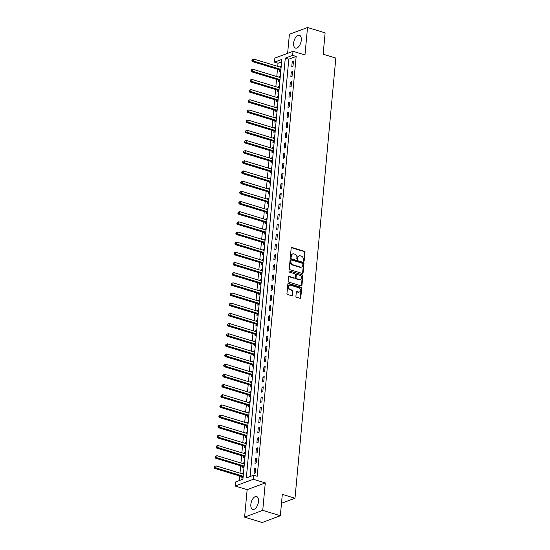<?xml version="1.0" encoding="UTF-8"?>
<svg xmlns="http://www.w3.org/2000/svg" width="550" height="550" viewBox="0 0 550 550"><rect width="100%" height="100%" fill="white"/><g stroke="black" fill="none" stroke-linecap="round" stroke-linejoin="round"><path stroke-width="0.82" d="M303.676 261.202A0.591 0.468 69.5 0 0 304.212 260.789L305.002 252.306A0.846 0.674 69.5 0 0 304.384 251.295L291.947 247.5A0.846 0.674 69.5 0 0 291.177 248.091L290.393 256.575A0.591 0.468 69.5 0 0 291.363 256.871L291.459 255.771A2.702 2.152 69.5 0 1 292.724 253.914A2.702 2.152 69.5 0 1 293.906 253.894L294.944 254.21A2.702 2.152 69.5 0 1 296.918 257.434L296.821 258.534A0.591 0.468 69.5 0 0 297.784 258.83L297.887 257.73A2.702 2.152 69.5 0 1 299.152 255.874A2.702 2.152 69.5 0 1 300.334 255.853L301.373 256.163A2.702 2.152 69.5 0 1 303.346 259.394L303.249 260.494A0.591 0.468 69.5 0 0 303.676 261.202M303.655 261.195A0.591 0.468 69.5 0 0 303.724 260.968L304.507 252.484A0.846 0.674 69.5 0 0 303.896 251.474L291.452 247.686A0.846 0.674 69.5 0 0 291.356 247.665M290.806 257.276A0.591 0.468 69.5 0 0 290.868 257.056L290.971 255.956L291.459 255.771M297.227 259.236A0.591 0.468 69.5 0 0 297.296 259.016L297.399 257.916L297.887 257.73M258.493 501.545A6.717 3.486 -73.1 0 0 256.63 496.547A6.717 3.486 -73.1 0 0 250.848 504.398A6.717 3.486 -73.1 0 0 252.711 509.396A6.717 3.486 -73.1 0 0 258.493 501.545M301.283 40.239A6.717 3.486 -73.1 0 0 299.42 35.241A6.717 3.486 -73.1 0 0 293.645 43.093A6.717 3.486 -73.1 0 0 295.508 48.091A6.717 3.486 -73.1 0 0 301.283 40.239M295.914 296.216A0.846 0.674 69.5 0 0 296.532 297.227L300.025 298.293A0.846 0.674 69.5 0 0 300.788 297.701L301.661 288.282A0.846 0.674 69.5 0 0 301.049 287.272L288.606 283.477A0.846 0.674 69.5 0 0 287.843 284.068L286.969 293.494A0.846 0.674 69.5 0 0 287.581 294.498L291.803 295.783A0.846 0.674 69.5 0 0 292.566 295.199L292.937 291.163A0.846 0.674 69.5 0 0 292.325 290.153L290.228 289.52A2.262 1.794 69.5 0 1 288.599 287.416A2.262 1.794 69.5 0 1 289.637 285.264A2.262 1.794 69.5 0 1 290.627 285.244L298.815 287.739A2.262 1.794 69.5 0 1 300.451 289.843A2.262 1.794 69.5 0 1 299.413 291.995A2.262 1.794 69.5 0 1 298.423 292.016L297.055 291.596A0.846 0.674 69.5 0 0 296.292 292.188L295.914 296.216M253.688 475.193L253.309 479.256L235.187 486.028L235.558 481.965L242.907 479.215L281.854 59.407L274.505 62.15L274.883 58.08L293.012 51.308L292.634 55.378L285.285 58.121L246.338 477.936L253.688 475.193L257.207 476.266L296.154 56.451L292.634 55.378M293.012 51.308L304.982 54.959L307.526 27.5L325.126 32.862L323.146 54.223L335.823 58.08L294.993 498.231L282.315 494.374L280.335 515.728L262.735 510.366L265.279 482.907L253.309 479.256M302.328 273.453A0.846 0.674 69.5 0 0 303.091 272.869L303.964 263.443A0.846 0.674 69.5 0 0 303.353 262.433L290.909 258.644A0.846 0.674 69.5 0 0 290.146 259.229L289.272 268.654A0.846 0.674 69.5 0 0 289.891 269.665L302.328 273.453M302.816 275.859L301.943 285.285A0.846 0.674 69.5 0 1 301.173 285.876L288.736 282.081A0.846 0.674 69.5 0 1 288.118 281.071L288.496 277.042A0.846 0.674 69.5 0 1 289.259 276.451L294.305 277.991A0.846 0.674 69.5 0 0 295.068 277.399L295.316 274.725A0.846 0.674 69.5 0 0 294.697 273.714L289.444 272.119A0.591 0.468 69.5 0 1 289.554 270.999L302.197 274.856A0.846 0.674 69.5 0 1 302.816 275.859L302.328 276.045L301.448 285.471L301.943 285.285M280.335 515.728L262.206 522.5L244.606 517.138L262.735 510.366M307.526 27.5L289.396 34.272L287.629 53.323M296.154 56.451L288.805 59.194L250.092 476.534M292.222 61.847L291.768 66.729L292.999 66.268L293.446 61.387L292.222 61.847L293.377 62.198M291.28 72.016L290.826 76.897L292.05 76.443L292.504 71.562L291.28 72.016L292.428 72.366M290.338 82.184L289.884 87.065L291.108 86.611L291.562 81.73L290.338 82.184L291.486 82.534M289.396 92.359L288.942 97.24L290.166 96.779L290.62 91.898L289.396 92.359L290.544 92.709M288.447 102.527L288.001 107.408L289.224 106.948L289.678 102.066L288.447 102.527L289.603 102.877M287.506 112.695L287.052 117.576L288.276 117.123L288.729 112.241L287.506 112.695L288.654 113.046M286.564 122.863L286.11 127.744L287.334 127.291L287.788 122.409L286.564 122.863L287.712 123.214M285.622 133.038L285.168 137.919L286.392 137.459L286.846 132.578L285.622 133.038L286.77 133.389M284.68 143.206L284.226 148.088L285.45 147.627L285.904 142.746L284.68 143.206L285.828 143.557M283.731 153.374L283.278 158.256L284.508 157.802L284.955 152.921L283.731 153.374L284.886 153.725M282.789 163.542L282.336 168.424L283.559 167.97L284.013 163.089L282.789 163.542L283.938 163.893M281.847 173.718L281.394 178.599L282.618 178.138L283.071 173.257L281.847 173.718L282.996 174.068M280.906 183.886L280.452 188.767L281.676 188.306L282.129 183.425L280.906 183.886L282.054 184.236M279.957 194.054L279.51 198.935L280.734 198.481L281.188 193.6L279.957 194.054L281.112 194.404M279.015 204.222L278.561 209.103L279.785 208.649L280.239 203.768L279.015 204.222L280.163 204.572M278.073 214.397L277.619 219.278L278.843 218.817L279.297 213.936L278.073 214.397L279.221 214.748M277.131 224.565L276.678 229.446L277.901 228.986L278.355 224.104L277.131 224.565L278.279 224.916M276.183 234.733L275.736 239.614L276.959 239.161L277.413 234.279L276.183 234.733L277.337 235.084M275.241 244.901L274.787 249.782L276.018 249.329L276.464 244.447L275.241 244.901L276.396 245.252M274.299 255.076L273.845 259.957L275.069 259.497L275.522 254.616L274.299 255.076L275.447 255.427M273.357 265.244L272.903 270.126L274.127 269.665L274.581 264.784L273.357 265.244L274.505 265.595M272.415 275.413L271.961 280.294L273.185 279.84L273.639 274.959L272.415 275.413L273.563 275.763M271.466 285.581L271.012 290.462L272.243 290.008L272.697 285.127L271.466 285.581L272.621 285.931M270.524 295.756L270.071 300.637L271.294 300.176L271.748 295.295L270.524 295.756L271.673 296.106M269.582 305.924L269.129 310.805L270.353 310.344L270.806 305.463L269.582 305.924L270.731 306.274M268.641 316.092L268.187 320.973L269.411 320.519L269.864 315.638L268.641 316.092L269.789 316.442M267.692 326.26L267.245 331.148L268.469 330.688L268.923 325.806L267.692 326.26L268.847 326.611M266.75 336.435L266.296 341.316L267.527 340.856L267.974 335.974L266.75 336.435L267.898 336.786M265.808 346.603L265.354 351.484L266.578 351.024L267.032 346.143L265.808 346.603L266.956 346.954M264.866 356.771L264.413 361.652L265.636 361.199L266.09 356.317L264.866 356.771L266.014 357.122M263.924 366.939L263.471 371.828L264.694 371.367L265.148 366.486L263.924 366.939L265.072 367.29M262.976 377.114L262.522 381.996L263.752 381.535L264.199 376.654L262.976 377.114L264.131 377.465M262.034 387.283L261.58 392.164L262.804 391.703L263.257 386.822L262.034 387.283L263.182 387.633M261.092 397.451L260.638 402.332L261.862 401.878L262.316 396.997L261.092 397.451L262.24 397.801M260.15 407.619L259.696 412.507L260.92 412.046L261.374 407.165L260.15 407.619L261.298 407.969M259.201 417.794L258.754 422.675L259.978 422.214L260.432 417.333L259.201 417.794L260.356 418.144M258.259 427.962L257.806 432.843L259.029 432.382L259.483 427.501L258.259 427.962L259.407 428.312M257.317 438.13L256.864 443.011L258.087 442.558L258.541 437.676L257.317 438.13L258.466 438.481M256.376 448.305L255.922 453.186L257.146 452.726L257.599 447.844L256.376 448.305L257.524 448.649M255.434 458.473L254.98 463.354L256.204 462.894L256.657 458.013L255.434 458.473L256.582 458.824M254.485 468.641L254.031 473.522L255.262 473.069L255.709 468.181L254.485 468.641L255.64 468.992M281.627 61.875L278.025 63.222L277.736 66.371M277.468 69.211L276.788 76.539M276.526 79.386L275.846 86.714M275.584 89.554L274.904 96.882M274.643 99.722L273.962 107.051M273.694 109.89L273.02 117.219M272.752 120.065L272.071 127.394M271.81 130.233L271.129 137.562M270.868 140.401L270.188 147.73M269.919 150.569L269.246 157.898M268.978 160.744L268.297 168.073M268.036 170.912L267.355 178.241M267.094 181.081L266.413 188.409M266.152 191.249L265.471 198.577M265.203 201.424L264.522 208.752M264.261 211.592L263.581 218.921M263.319 221.76L262.639 229.089M262.377 231.928L261.697 239.257M261.429 242.103L260.755 249.432M260.487 252.271L259.806 259.6M259.545 262.439L258.864 269.768M258.603 272.607L257.923 279.936M257.661 282.782L256.981 290.111M256.712 292.951L256.032 300.279M255.771 303.119L255.09 310.447M254.829 313.287L254.148 320.616M253.887 323.462L253.206 330.791M252.938 333.63L252.264 340.959M251.996 343.798L251.316 351.127M251.054 353.973L250.374 361.295M250.113 364.141L249.432 371.47M249.171 374.309L248.49 381.638M248.222 384.478L247.541 391.806M247.28 394.652L246.599 401.974M246.338 404.821L245.657 412.149M245.396 414.989L244.716 422.317M244.447 425.157L243.774 432.486M243.506 435.332L242.825 442.654M242.564 445.5L241.883 452.829M241.622 455.668L240.941 462.997M240.673 465.836L239.999 473.165M239.731 476.011L239.312 480.562M279.647 69.981L279.524 71.301L280.748 70.847L281.201 65.966L279.978 66.419L279.916 67.038M278.706 80.149L278.582 81.476L279.806 81.015L280.259 76.134L279.036 76.594L278.974 77.206M277.757 90.317L277.633 91.644L278.864 91.183L279.311 86.302L278.087 86.763L278.032 87.374M276.815 100.492L276.691 101.812L277.915 101.358L278.369 96.477L277.145 96.931L277.09 97.549M275.873 110.66L275.749 111.98L276.973 111.526L277.427 106.645L276.203 107.099L276.148 107.718M274.931 120.828L274.808 122.155L276.031 121.694L276.485 116.813L275.261 117.274L275.199 117.886M273.982 130.996L273.866 132.323L275.089 131.863L275.543 126.981L274.312 127.442L274.257 128.054M273.041 141.171L272.917 142.491L274.141 142.037L274.594 137.156L273.371 137.61L273.316 138.229M272.099 151.339L271.975 152.659L273.199 152.206L273.653 147.324L272.429 147.778L272.374 148.397M271.157 161.507L271.033 162.834L272.257 162.374L272.711 157.493L271.487 157.953L271.425 158.565M270.208 171.676L270.091 173.002L271.315 172.542L271.769 167.661L270.538 168.121L270.483 168.733M269.266 181.851L269.143 183.171L270.373 182.717L270.82 177.836L269.596 178.289L269.541 178.908M268.324 192.019L268.201 193.339L269.424 192.885L269.878 188.004L268.654 188.458L268.599 189.076M267.382 202.187L267.259 203.514L268.482 203.053L268.936 198.172L267.712 198.633L267.657 199.244M266.441 212.355L266.317 213.682L267.541 213.221L267.994 208.34L266.771 208.801L266.709 209.413M265.492 222.53L265.368 223.85L266.599 223.396L267.053 218.515L265.822 218.969L265.767 219.587M264.55 232.698L264.426 234.018L265.65 233.564L266.104 228.683L264.88 229.137L264.825 229.756M263.608 242.866L263.484 244.193L264.708 243.732L265.162 238.851L263.938 239.312L263.883 239.924M262.666 253.034L262.543 254.361L263.766 253.901L264.22 249.019L262.996 249.48L262.934 250.092M261.718 263.209L261.601 264.529L262.824 264.076L263.278 259.194L262.048 259.648L261.993 260.267M260.776 273.377L260.652 274.697L261.882 274.244L262.329 269.363L261.106 269.816L261.051 270.435M259.834 283.546L259.71 284.873L260.934 284.412L261.387 279.531L260.164 279.991L260.109 280.603M258.892 293.714L258.768 295.041L259.992 294.58L260.446 289.699L259.222 290.159L259.16 290.771M257.95 303.889L257.826 305.209L259.05 304.755L259.504 299.874L258.28 300.327L258.218 300.946M257.001 314.057L256.877 315.377L258.108 314.923L258.555 310.042L257.331 310.496L257.276 311.114M256.059 324.225L255.936 325.552L257.159 325.091L257.613 320.21L256.389 320.671L256.334 321.282M255.117 334.393L254.994 335.72L256.218 335.259L256.671 330.378L255.447 330.839L255.393 331.451M254.176 344.568L254.052 345.888L255.276 345.434L255.729 340.553L254.506 341.007L254.444 341.626M253.227 354.736L253.11 356.056L254.334 355.603L254.788 350.721L253.557 351.175L253.502 351.794M252.285 364.904L252.161 366.231L253.385 365.771L253.839 360.889L252.615 361.35L252.56 361.962M251.343 375.072L251.219 376.399L252.443 375.939L252.897 371.058L251.673 371.518L251.618 372.13M250.401 385.248L250.278 386.567L251.501 386.114L251.955 381.232L250.731 381.686L250.669 382.305M249.459 395.416L249.336 396.736L250.559 396.282L251.013 391.401L249.789 391.854L249.728 392.473M248.511 405.584L248.387 406.911L249.617 406.45L250.064 401.569L248.841 402.029L248.786 402.641M247.569 415.752L247.445 417.079L248.669 416.618L249.123 411.737L247.899 412.197L247.844 412.816M246.627 425.927L246.503 427.247L247.727 426.793L248.181 421.912L246.957 422.366L246.902 422.984M245.685 436.095L245.561 437.415L246.785 436.961L247.239 432.08L246.015 432.534L245.953 433.152M244.736 446.263L244.619 447.59L245.843 447.129L246.297 442.248L245.066 442.709L245.011 443.321M243.794 456.431L243.671 457.758L244.894 457.297L245.348 452.416L244.124 452.877L244.069 453.496M242.853 466.606L242.729 467.926L243.952 467.473L244.406 462.591L243.183 463.045L243.127 463.664M241.911 476.774L241.787 478.094L243.011 477.641L243.464 472.759L242.241 473.213L242.179 473.832M281.49 503.277L294.993 498.231M265.279 482.907L247.149 489.679L244.606 517.138M247.149 489.679L235.187 486.028M278.025 63.222L274.505 62.15M288.805 59.194L285.285 58.121M279.978 66.419L281.126 66.77M279.036 76.594L280.184 76.945M278.087 86.763L279.242 87.113M277.145 96.931L278.293 97.281M276.203 107.099L277.351 107.449M275.261 117.274L276.409 117.624M274.312 127.442L275.468 127.792M273.371 137.61L274.519 137.961M272.429 147.778L273.577 148.129M271.487 157.953L272.635 158.304M270.538 168.121L271.693 168.472M269.596 178.289L270.751 178.64M268.654 188.458L269.803 188.808M267.712 198.633L268.861 198.983M266.771 208.801L267.919 209.151M265.822 218.969L266.977 219.319M264.88 229.137L266.028 229.488M263.938 239.312L265.086 239.663M262.996 249.48L264.144 249.831M262.048 259.648L263.202 259.999M261.106 269.816L262.254 270.167M260.164 279.991L261.312 280.342M259.222 290.159L260.37 290.51M258.28 300.327L259.428 300.678M257.331 310.496L258.486 310.846M256.389 320.671L257.538 321.021M255.447 330.839L256.596 331.189M254.506 341.007L255.654 341.357M253.557 351.175L254.712 351.526M252.615 361.35L253.763 361.701M251.673 371.518L252.821 371.869M250.731 381.686L251.879 382.037M249.789 391.854L250.938 392.205M248.841 402.029L249.996 402.38M247.899 412.197L249.047 412.548M246.957 422.366L248.105 422.716M246.015 432.534L247.163 432.884M245.066 442.709L246.221 443.059M244.124 452.877L245.272 453.228M243.183 463.045L244.331 463.396M242.241 473.213L243.389 473.564M299.152 255.874L298.664 256.053A2.702 2.152 69.5 0 0 297.399 257.916M292.724 253.914L292.236 254.093A2.702 2.152 69.5 0 0 290.971 255.956M302.431 273.474A0.846 0.674 69.5 0 0 302.603 273.048L303.476 263.629A0.846 0.674 69.5 0 0 302.857 262.618L290.421 258.823A0.846 0.674 69.5 0 0 290.317 258.803M302.919 264.028A0.591 0.468 69.5 0 0 302.486 263.319L291.569 259.992A0.591 0.468 69.5 0 0 291.032 260.404L290.923 261.559A2.702 2.152 69.5 0 0 292.896 264.791L300.362 267.066A2.702 2.152 69.5 0 0 301.544 267.046A2.702 2.152 69.5 0 0 302.809 265.183L302.919 264.028M291.074 260.178A0.591 0.468 69.5 0 0 290.544 260.59L291.032 260.404M301.544 267.046L301.056 267.231A2.702 2.152 69.5 0 1 299.874 267.252L292.407 264.976A2.702 2.152 69.5 0 1 290.434 261.745L290.544 260.59M301.276 285.897A0.846 0.674 69.5 0 0 301.448 285.471M294.676 277.984L294.181 278.163A0.846 0.674 69.5 0 1 293.817 278.169L288.771 276.636A0.846 0.674 69.5 0 0 288.668 276.616M289.554 270.999L302.197 274.856M299.537 279.586A2.262 1.794 69.5 0 0 300.527 279.565A2.262 1.794 69.5 0 0 301.572 277.413A2.262 1.794 69.5 0 0 299.936 275.309L297.048 274.436A0.846 0.674 69.5 0 0 296.285 275.021L296.038 277.695A0.846 0.674 69.5 0 0 296.656 278.706L299.537 279.586L299.049 279.764A2.262 1.794 69.5 0 0 300.039 279.751L300.527 279.565M296.677 274.443L296.189 274.622A0.846 0.674 69.5 0 0 295.797 275.206L296.285 275.021M299.049 279.764L296.161 278.891A0.846 0.674 69.5 0 1 295.549 277.881L295.797 275.206M302.328 276.045A0.846 0.674 69.5 0 0 301.709 275.034M299.413 291.995L298.918 292.181A2.262 1.794 69.5 0 1 297.928 292.194L296.567 291.782A0.846 0.674 69.5 0 0 296.464 291.761M289.637 285.264L289.149 285.45A2.262 1.794 69.5 0 0 288.104 287.595A2.262 1.794 69.5 0 0 289.74 289.699L290.228 289.52M291.899 295.804A0.846 0.674 69.5 0 0 292.077 295.377L292.449 291.349A0.846 0.674 69.5 0 0 291.83 290.338L289.74 289.699M300.128 298.313A0.846 0.674 69.5 0 0 300.3 297.887L301.173 288.461A0.846 0.674 69.5 0 0 300.554 287.451L288.118 283.663A0.846 0.674 69.5 0 0 288.014 283.642M281.077 67.286L280.988 67.299A0.859 0.681 -110.5 0 1 280.713 67.279L253.818 59.084L253.633 61.119L252.409 61.579L279.304 69.774A0.859 0.681 -110.5 0 1 279.558 69.912L280.734 70.854M252.409 60.369L252.484 59.551L251.914 60.548L280.528 69.314A0.859 0.681 -110.5 0 1 280.782 69.451L280.871 69.52M252.484 59.551L253.818 59.084M252.409 61.579L251.914 60.548M280.136 77.461L280.039 77.474A0.859 0.681 -110.5 0 1 279.771 77.454L252.876 69.252L252.691 71.287L251.467 71.748L278.362 79.942A0.859 0.681 -110.5 0 1 278.616 80.08L279.785 81.022M251.46 70.537L251.536 69.726L250.972 70.716L279.586 79.482A0.859 0.681 -110.5 0 1 279.84 79.626L279.929 79.695M251.536 69.726L252.876 69.252M251.467 71.748L250.972 70.716M279.194 87.629L279.097 87.642A0.859 0.681 -110.5 0 1 278.829 87.622L251.934 79.427L251.749 81.455L250.518 81.916L277.413 90.111A0.859 0.681 -110.5 0 1 277.674 90.248L278.843 91.19M250.518 80.706L250.594 79.894L250.03 80.891L278.644 89.657A0.859 0.681 -110.5 0 1 278.898 89.794L278.981 89.863M250.594 79.894L251.934 79.427M250.518 81.916L250.03 80.891M278.245 97.797L278.156 97.811A0.859 0.681 -110.5 0 1 277.887 97.79L250.992 89.595L250.8 91.63L249.576 92.084L276.471 100.279A0.859 0.681 -110.5 0 1 276.732 100.423L277.901 101.365M249.576 90.874L249.652 90.062L249.088 91.059L277.695 99.825A0.859 0.681 -110.5 0 1 277.956 99.963L278.039 100.031M249.652 90.062L250.992 89.595M249.576 92.084L249.088 91.059M277.303 107.965L277.214 107.979A0.859 0.681 -110.5 0 1 276.946 107.958L250.051 99.763L249.858 101.798L248.634 102.259L275.529 110.454A0.859 0.681 -110.5 0 1 275.784 110.591L276.959 111.533M248.634 101.049L248.71 100.231L248.139 101.228L276.753 109.993A0.859 0.681 -110.5 0 1 277.014 110.131L277.097 110.199M248.71 100.231L250.051 99.763M248.634 102.259L248.139 101.228M276.361 118.14L276.265 118.154A0.859 0.681 -110.5 0 1 275.997 118.133L249.102 109.931L248.916 111.966L247.692 112.427L274.587 120.622A0.859 0.681 -110.5 0 1 274.842 120.759L276.011 121.701M247.692 111.217L247.761 110.406L247.197 111.396L275.811 120.161A0.859 0.681 -110.5 0 1 276.066 120.306L276.155 120.374M247.761 110.406L249.102 109.931M247.692 112.427L247.197 111.396M275.419 128.308L275.323 128.322A0.859 0.681 -110.5 0 1 275.055 128.301L248.16 120.106L247.974 122.134L246.744 122.595L273.646 130.79A0.859 0.681 -110.5 0 1 273.9 130.928L275.069 131.869M246.744 121.385L246.819 120.574L246.256 121.571L274.869 130.336A0.859 0.681 -110.5 0 1 275.124 130.474L275.213 130.542M246.819 120.574L248.16 120.106M246.744 122.595L246.256 121.571M274.471 138.476L274.381 138.49A0.859 0.681 -110.5 0 1 274.113 138.469L247.218 130.274L247.026 132.309L245.802 132.763L272.697 140.958A0.859 0.681 -110.5 0 1 272.958 141.103L274.127 142.044M245.802 131.553L245.877 130.742L245.314 131.739L273.921 140.504A0.859 0.681 -110.5 0 1 274.182 140.642L274.264 140.711M245.877 130.742L247.218 130.274M245.802 132.763L245.314 131.739M273.529 148.644L273.439 148.658A0.859 0.681 -110.5 0 1 273.171 148.637L246.276 140.442L246.084 142.478L244.86 142.938L271.755 151.133A0.859 0.681 -110.5 0 1 272.016 151.271L273.185 152.213M244.86 141.728L244.936 140.91L244.372 141.907L272.979 150.672A0.859 0.681 -110.5 0 1 273.24 150.81L273.322 150.879M244.936 140.91L246.276 140.442M244.86 142.938L244.372 141.907M272.587 158.819L272.491 158.833A0.859 0.681 -110.5 0 1 272.222 158.812L245.327 150.611L245.142 152.646L243.918 153.106L270.813 161.301A0.859 0.681 -110.5 0 1 271.067 161.439L272.236 162.381M243.918 151.896L243.994 151.085L243.423 152.082L272.037 160.841A0.859 0.681 -110.5 0 1 272.291 160.985L272.381 161.054M243.994 151.085L245.327 150.611M243.918 153.106L243.423 152.082M271.645 168.988L271.549 169.001A0.859 0.681 -110.5 0 1 271.281 168.981L244.386 160.786L244.2 162.821L242.976 163.274L269.871 171.469A0.859 0.681 -110.5 0 1 270.126 171.607L271.294 172.549M242.969 162.064L243.045 161.253L242.481 162.25L271.095 171.016A0.859 0.681 -110.5 0 1 271.349 171.153L271.439 171.222M243.045 161.253L244.386 160.786M242.976 163.274L242.481 162.25M270.703 179.156L270.607 179.169A0.859 0.681 -110.5 0 1 270.339 179.149L243.444 170.954L243.251 172.989L242.028 173.442L268.923 181.637A0.859 0.681 -110.5 0 1 269.184 181.782L270.353 182.724M242.028 172.233L242.103 171.421L241.539 172.418L270.153 181.184A0.859 0.681 -110.5 0 1 270.407 181.321L270.49 181.39M242.103 171.421L243.444 170.954M242.028 173.442L241.539 172.418M269.754 189.324L269.665 189.337A0.859 0.681 -110.5 0 1 269.397 189.317L242.502 181.122L242.309 183.157L241.086 183.617L267.981 191.812A0.859 0.681 -110.5 0 1 268.242 191.95L269.411 192.892M241.086 182.407L241.161 181.589L240.597 182.586L269.204 191.352A0.859 0.681 -110.5 0 1 269.466 191.489L269.548 191.558M241.161 181.589L242.502 181.122M241.086 183.617L240.597 182.586M268.812 199.499L268.723 199.512A0.859 0.681 -110.5 0 1 268.455 199.492L241.553 191.29L241.367 193.325L240.144 193.786L267.039 201.981A0.859 0.681 -110.5 0 1 267.293 202.118L268.469 203.06M240.144 192.576L240.219 191.764L239.649 192.761L268.262 201.52A0.859 0.681 -110.5 0 1 268.524 201.664L268.606 201.733M240.219 191.764L241.553 191.29M240.144 193.786L239.649 192.761M267.871 209.667L267.774 209.681A0.859 0.681 -110.5 0 1 267.506 209.66L240.611 201.465L240.426 203.5L239.202 203.954L266.097 212.149A0.859 0.681 -110.5 0 1 266.351 212.286L267.52 213.228M239.195 202.744L239.271 201.933L238.707 202.929L267.321 211.695A0.859 0.681 -110.5 0 1 267.575 211.833L267.664 211.901M239.271 201.933L240.611 201.465M239.202 203.954L238.707 202.929M266.929 219.835L266.832 219.849A0.859 0.681 -110.5 0 1 266.564 219.828L239.669 211.633L239.484 213.668L238.253 214.122L265.148 222.317A0.859 0.681 -110.5 0 1 265.409 222.461L266.578 223.403M238.253 212.912L238.329 212.101L237.765 213.097L266.379 221.863A0.859 0.681 -110.5 0 1 266.633 222.001L266.722 222.069M238.329 212.101L239.669 211.633M238.253 214.122L237.765 213.097M265.98 230.003L265.891 230.017A0.859 0.681 -110.5 0 1 265.623 229.996L238.728 221.801L238.535 223.836L237.311 224.297L264.206 232.492A0.859 0.681 -110.5 0 1 264.468 232.629L265.636 233.571M237.311 223.087L237.387 222.269L236.823 223.266L265.43 232.031A0.859 0.681 -110.5 0 1 265.691 232.169L265.774 232.238M237.387 222.269L238.728 221.801M237.311 224.297L236.823 223.266M265.038 240.178L264.949 240.192A0.859 0.681 -110.5 0 1 264.681 240.171L237.786 231.969L237.593 234.004L236.369 234.465L263.264 242.66A0.859 0.681 -110.5 0 1 263.519 242.798L264.694 243.739M236.369 233.255L236.445 232.444L235.881 233.441L264.488 242.199A0.859 0.681 -110.5 0 1 264.749 242.344L264.832 242.413M236.445 232.444L237.786 231.969M236.369 234.465L235.881 233.441M264.096 250.346L264 250.36A0.859 0.681 -110.5 0 1 263.732 250.339L236.837 242.144L236.651 244.179L235.428 244.633L262.322 252.828A0.859 0.681 -110.5 0 1 262.577 252.966L263.746 253.907M235.428 243.423L235.503 242.612L234.933 243.609L263.546 252.374A0.859 0.681 -110.5 0 1 263.801 252.512L263.89 252.581M235.503 242.612L236.837 242.144M235.428 244.633L234.933 243.609M263.154 260.514L263.058 260.528A0.859 0.681 -110.5 0 1 262.79 260.507L235.895 252.312L235.709 254.347L234.486 254.801L261.381 262.996A0.859 0.681 -110.5 0 1 261.635 263.141L262.804 264.082M234.479 253.591L234.554 252.78L233.991 253.777L262.604 262.543A0.859 0.681 -110.5 0 1 262.859 262.68L262.948 262.749M234.554 252.78L235.895 252.312M234.486 254.801L233.991 253.777M262.212 270.683L262.116 270.696A0.859 0.681 -110.5 0 1 261.848 270.676L234.953 262.481L234.761 264.516L233.537 264.976L260.432 273.171A0.859 0.681 -110.5 0 1 260.693 273.309L261.862 274.251M233.537 263.766L233.613 262.948L233.049 263.945L261.663 272.711A0.859 0.681 -110.5 0 1 261.917 272.848L261.999 272.917M233.613 262.948L234.953 262.481M233.537 264.976L233.049 263.945M261.264 280.857L261.174 280.871A0.859 0.681 -110.5 0 1 260.906 280.851L234.011 272.649L233.819 274.684L232.595 275.144L259.49 283.339A0.859 0.681 -110.5 0 1 259.751 283.477L260.92 284.419M232.595 273.934L232.671 273.123L232.107 274.12L260.714 282.879A0.859 0.681 -110.5 0 1 260.975 283.023L261.058 283.092M232.671 273.123L234.011 272.649M232.595 275.144L232.107 274.12M260.322 291.026L260.232 291.039A0.859 0.681 -110.5 0 1 259.964 291.019L233.062 282.824L232.877 284.859L231.653 285.312L258.548 293.507A0.859 0.681 -110.5 0 1 258.803 293.645L259.978 294.587M231.653 284.103L231.729 283.291L231.158 284.288L259.772 293.054A0.859 0.681 -110.5 0 1 260.033 293.191L260.116 293.26M231.729 283.291L233.062 282.824M231.653 285.312L231.158 284.288M259.38 301.194L259.284 301.207A0.859 0.681 -110.5 0 1 259.016 301.187L232.121 292.992L231.935 295.027L230.711 295.481L257.606 303.676A0.859 0.681 -110.5 0 1 257.861 303.82L259.029 304.762M230.704 294.271L230.78 293.459L230.216 294.456L258.83 303.222A0.859 0.681 -110.5 0 1 259.084 303.359L259.174 303.428M230.78 293.459L232.121 292.992M230.711 295.481L230.216 294.456M258.438 311.362L258.342 311.376A0.859 0.681 -110.5 0 1 258.074 311.355L231.179 303.16L230.993 305.195L229.762 305.656L256.657 313.851A0.859 0.681 -110.5 0 1 256.919 313.988L258.087 314.93M229.762 304.446L229.838 303.627L229.274 304.624L257.888 313.39A0.859 0.681 -110.5 0 1 258.143 313.528L258.225 313.596M229.838 303.627L231.179 303.16M229.762 305.656L229.274 304.624M257.489 321.537L257.4 321.551A0.859 0.681 -110.5 0 1 257.132 321.53L230.237 313.328L230.044 315.363L228.821 315.824L255.716 324.019A0.859 0.681 -110.5 0 1 255.977 324.156L257.146 325.098M228.821 314.614L228.896 313.803L228.333 314.799L256.939 323.558A0.859 0.681 -110.5 0 1 257.201 323.702L257.283 323.771M228.896 313.803L230.237 313.328M228.821 315.824L228.333 314.799M256.548 331.705L256.458 331.719A0.859 0.681 -110.5 0 1 256.19 331.698L229.295 323.503L229.103 325.538L227.879 325.992L254.774 334.187A0.859 0.681 -110.5 0 1 255.028 334.324L256.204 335.266M227.879 324.782L227.954 323.971L227.384 324.968L255.998 333.733A0.859 0.681 -110.5 0 1 256.259 333.871L256.341 333.939M227.954 323.971L229.295 323.503M227.879 325.992L227.384 324.968M255.606 341.873L255.509 341.887A0.859 0.681 -110.5 0 1 255.241 341.866L228.346 333.671L228.161 335.706L226.937 336.16L253.832 344.355A0.859 0.681 -110.5 0 1 254.086 344.499L255.255 345.441M226.937 334.95L227.012 334.139L226.442 335.136L255.056 343.901A0.859 0.681 -110.5 0 1 255.31 344.039L255.399 344.107M227.012 334.139L228.346 333.671M226.937 336.16L226.442 335.136M254.664 352.041L254.567 352.055A0.859 0.681 -110.5 0 1 254.299 352.034L227.404 343.839L227.219 345.874L225.988 346.335L252.89 354.53A0.859 0.681 -110.5 0 1 253.144 354.668L254.313 355.609M225.988 345.125L226.064 344.307L225.5 345.304L254.114 354.069A0.859 0.681 -110.5 0 1 254.368 354.207L254.458 354.276M226.064 344.307L227.404 343.839M225.988 346.335L225.5 345.304M253.715 362.216L253.626 362.23A0.859 0.681 -110.5 0 1 253.357 362.209L226.462 354.007L226.27 356.043L225.046 356.503L251.941 364.698A0.859 0.681 -110.5 0 1 252.202 364.836L253.371 365.777M225.046 355.293L225.122 354.482L224.558 355.479L253.165 364.237A0.859 0.681 -110.5 0 1 253.426 364.382L253.509 364.451M225.122 354.482L226.462 354.007M225.046 356.503L224.558 355.479M252.773 372.384L252.684 372.398A0.859 0.681 -110.5 0 1 252.416 372.377L225.521 364.183L225.328 366.217L224.104 366.671L250.999 374.866A0.859 0.681 -110.5 0 1 251.261 375.004L252.429 375.946M224.104 365.461L224.18 364.65L223.616 365.647L252.223 374.413A0.859 0.681 -110.5 0 1 252.484 374.55L252.567 374.619M224.18 364.65L225.521 364.183M224.104 366.671L223.616 365.647M251.831 382.553L251.742 382.566A0.859 0.681 -110.5 0 1 251.467 382.546L224.572 374.351L224.386 376.386L223.163 376.839L250.058 385.041A0.859 0.681 -110.5 0 1 250.312 385.179L251.481 386.121M223.163 375.629L223.238 374.818L222.667 375.815L251.281 384.581A0.859 0.681 -110.5 0 1 251.536 384.718L251.625 384.787M223.238 374.818L224.572 374.351M223.163 376.839L222.667 375.815M250.889 392.721L250.793 392.734A0.859 0.681 -110.5 0 1 250.525 392.714L223.63 384.519L223.444 386.554L222.221 387.014L249.116 395.209A0.859 0.681 -110.5 0 1 249.37 395.347L250.539 396.289M222.214 385.804L222.289 384.986L221.726 385.983L250.339 394.749A0.859 0.681 -110.5 0 1 250.594 394.886L250.683 394.955M222.289 384.986L223.63 384.519M222.221 387.014L221.726 385.983M249.947 402.896L249.851 402.909A0.859 0.681 -110.5 0 1 249.583 402.889L222.688 394.687L222.502 396.722L221.272 397.183L248.167 405.377A0.859 0.681 -110.5 0 1 248.428 405.515L249.597 406.457M221.272 395.973L221.347 395.161L220.784 396.158L249.397 404.917A0.859 0.681 -110.5 0 1 249.652 405.061L249.734 405.13M221.347 395.161L222.688 394.687M221.272 397.183L220.784 396.158M248.999 413.064L248.909 413.078A0.859 0.681 -110.5 0 1 248.641 413.057L221.746 404.862L221.554 406.897L220.33 407.351L247.225 415.546A0.859 0.681 -110.5 0 1 247.486 415.683L248.655 416.625M220.33 406.141L220.406 405.329L219.842 406.326L248.449 415.092A0.859 0.681 -110.5 0 1 248.71 415.229L248.792 415.298M220.406 405.329L221.746 404.862M220.33 407.351L219.842 406.326M248.057 423.232L247.968 423.246A0.859 0.681 -110.5 0 1 247.699 423.225L220.804 415.03L220.612 417.065L219.388 417.519L246.283 425.721A0.859 0.681 -110.5 0 1 246.538 425.858L247.713 426.8M219.388 416.309L219.464 415.498L218.893 416.494L247.507 425.26A0.859 0.681 -110.5 0 1 247.768 425.397L247.851 425.466M219.464 415.498L220.804 415.03M219.388 417.519L218.893 416.494M247.115 433.4L247.019 433.414A0.859 0.681 -110.5 0 1 246.751 433.393L219.856 425.198L219.67 427.233L218.446 427.694L245.341 435.889A0.859 0.681 -110.5 0 1 245.596 436.026L246.764 436.968M218.439 426.484L218.515 425.666L217.951 426.663L246.565 435.428A0.859 0.681 -110.5 0 1 246.819 435.566L246.909 435.634M218.515 425.666L219.856 425.198M218.446 427.694L217.951 426.663M246.173 443.575L246.077 443.589A0.859 0.681 -110.5 0 1 245.809 443.568L218.914 435.366L218.728 437.401L217.498 437.862L244.399 446.057A0.859 0.681 -110.5 0 1 244.654 446.194L245.822 447.136M217.498 436.652L217.573 435.841L217.009 436.837L245.623 445.596A0.859 0.681 -110.5 0 1 245.877 445.741L245.967 445.809M217.573 435.841L218.914 435.366M217.498 437.862L217.009 436.837M245.224 453.743L245.135 453.757A0.859 0.681 -110.5 0 1 244.867 453.736L217.972 445.541L217.779 447.576L216.556 448.03L243.451 456.225A0.859 0.681 -110.5 0 1 243.712 456.362L244.881 457.304M216.556 446.82L216.631 446.009L216.067 447.006L244.674 455.771A0.859 0.681 -110.5 0 1 244.936 455.909L245.018 455.978M216.631 446.009L217.972 445.541M216.556 448.03L216.067 447.006M244.282 463.911L244.193 463.925A0.859 0.681 -110.5 0 1 243.925 463.904L217.03 455.709L216.837 457.744L215.614 458.198L242.509 466.4A0.859 0.681 -110.5 0 1 242.77 466.538L243.939 467.479M215.614 456.988L215.689 456.177L215.126 457.174L243.732 465.939A0.859 0.681 -110.5 0 1 243.994 466.077L244.076 466.146M215.689 456.177L217.03 455.709M215.614 458.198L215.126 457.174M243.341 474.079L243.244 474.093A0.859 0.681 -110.5 0 1 242.976 474.072L216.081 465.877L215.896 467.913L214.672 468.373L241.567 476.568A0.859 0.681 -110.5 0 1 241.821 476.706L242.99 477.647M214.672 467.163L214.748 466.345L214.177 467.342L242.791 476.107A0.859 0.681 -110.5 0 1 243.045 476.245L243.134 476.314M214.748 466.345L216.081 465.877M214.672 468.373L214.177 467.342M303.724 260.968L304.212 260.789M290.868 257.056L291.363 256.871M297.296 259.016L297.784 258.83M291.452 247.686L291.947 247.5M303.896 251.474L304.384 251.295M304.507 252.484L305.002 252.306M290.421 258.823L290.909 258.644M302.857 262.618L303.353 262.433M303.476 263.629L303.964 263.443M302.603 273.048L303.091 272.869M290.434 261.745L290.923 261.559M292.407 264.976L292.896 264.791M299.874 267.252L300.362 267.066M288.771 276.636L289.259 276.451M293.817 278.169L294.305 277.991M295.549 277.881L296.038 277.695M296.161 278.891L296.656 278.706M296.567 291.782L297.055 291.596M297.928 292.194L298.423 292.016M291.83 290.338L292.325 290.153M292.449 291.349L292.937 291.163M292.077 295.377L292.566 295.199M288.118 283.663L288.606 283.477M300.554 287.451L301.049 287.272M301.173 288.461L301.661 288.282M300.3 297.887L300.788 297.701M279.304 69.774L280.528 69.314M279.558 69.912L280.782 69.451M278.362 79.942L279.586 79.482M278.616 80.08L279.84 79.626M277.413 90.111L278.644 89.657M277.674 90.248L278.898 89.794M276.471 100.279L277.695 99.825M276.732 100.423L277.956 99.963M275.529 110.454L276.753 109.993M275.784 110.591L277.014 110.131M274.587 120.622L275.811 120.161M274.842 120.759L276.066 120.306M273.646 130.79L274.869 130.336M273.9 130.928L275.124 130.474M272.697 140.958L273.921 140.504M272.958 141.103L274.182 140.642M271.755 151.133L272.979 150.672M272.016 151.271L273.24 150.81M270.813 161.301L272.037 160.841M271.067 161.439L272.291 160.985M269.871 171.469L271.095 171.016M270.126 171.607L271.349 171.153M268.923 181.637L270.153 181.184M269.184 181.782L270.407 181.321M267.981 191.812L269.204 191.352M268.242 191.95L269.466 191.489M267.039 201.981L268.262 201.52M267.293 202.118L268.524 201.664M266.097 212.149L267.321 211.695M266.351 212.286L267.575 211.833M265.148 222.317L266.379 221.863M265.409 222.461L266.633 222.001M264.206 232.492L265.43 232.031M264.468 232.629L265.691 232.169M263.264 242.66L264.488 242.199M263.519 242.798L264.749 242.344M262.322 252.828L263.546 252.374M262.577 252.966L263.801 252.512M261.381 262.996L262.604 262.543M261.635 263.141L262.859 262.68M260.432 273.171L261.663 272.711M260.693 273.309L261.917 272.848M259.49 283.339L260.714 282.879M259.751 283.477L260.975 283.023M258.548 293.507L259.772 293.054M258.803 293.645L260.033 293.191M257.606 303.676L258.83 303.222M257.861 303.82L259.084 303.359M256.657 313.851L257.888 313.39M256.919 313.988L258.143 313.528M255.716 324.019L256.939 323.558M255.977 324.156L257.201 323.702M254.774 334.187L255.998 333.733M255.028 334.324L256.259 333.871M253.832 344.355L255.056 343.901M254.086 344.499L255.31 344.039M252.89 354.53L254.114 354.069M253.144 354.668L254.368 354.207M251.941 364.698L253.165 364.237M252.202 364.836L253.426 364.382M250.999 374.866L252.223 374.413M251.261 375.004L252.484 374.55M250.058 385.041L251.281 384.581M250.312 385.179L251.536 384.718M249.116 395.209L250.339 394.749M249.37 395.347L250.594 394.886M248.167 405.377L249.397 404.917M248.428 405.515L249.652 405.061M247.225 415.546L248.449 415.092M247.486 415.683L248.71 415.229M246.283 425.721L247.507 425.26M246.538 425.858L247.768 425.397M245.341 435.889L246.565 435.428M245.596 436.026L246.819 435.566M244.399 446.057L245.623 445.596M244.654 446.194L245.877 445.741M243.451 456.225L244.674 455.771M243.712 456.362L244.936 455.909M242.509 466.4L243.732 465.939M242.77 466.538L243.994 466.077M241.567 476.568L242.791 476.107M241.821 476.706L243.045 476.245M290.819 260.184L291.308 259.999"/></g></svg>

